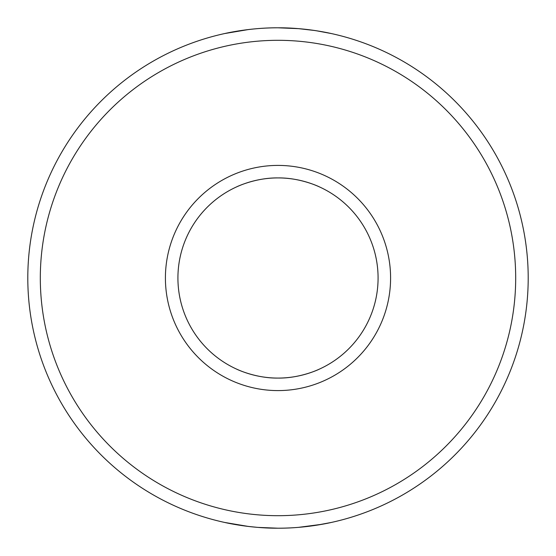 <?xml version="1.0" encoding="UTF-8"?>
<svg xmlns="http://www.w3.org/2000/svg" width="556" height="556" viewBox="0 0 556 556"><rect width="100%" height="100%" fill="white"/><g stroke="black" fill="none" stroke-linecap="round" stroke-linejoin="round"><path stroke-width="0.83" d="M277.826 528.2L257.921 527.394L277.826 528.2M224.721 522.459L239.58 525.232L224.721 522.459L248.289 526.428L257.247 527.338L248.365 526.442M278 27.8C306.613 27.619 331.932 33.694 331.279 33.541C331.918 33.68 306.571 27.619 278 27.8C306.613 27.619 331.932 33.694 331.279 33.541C331.918 33.68 306.571 27.619 278 27.8C249.442 27.612 224.068 33.687 224.721 33.541C224.061 33.687 249.401 27.619 278 27.8C249.442 27.612 224.068 33.687 224.721 33.541C224.061 33.687 249.401 27.619 278 27.8A250.2 250.2 0 0 1 528.2 278A250.2 250.2 0 0 1 278 528.2C249.442 528.388 224.068 522.313 224.721 522.459C224.068 522.313 249.401 528.381 278 528.2C306.613 528.381 331.932 522.306 331.279 522.459C331.918 522.32 306.571 528.381 278 528.2A250.2 250.2 0 0 1 27.8 278A250.2 250.2 0 0 1 278 27.8L298.655 28.655M224.721 33.541L248.289 29.572L224.721 33.541M278 515.69A237.69 237.69 0 0 0 515.69 278A237.69 237.69 0 0 0 278 40.31A237.69 237.69 0 0 0 40.31 278A237.69 237.69 0 0 0 278 515.69M278 390.59A112.59 112.59 0 0 1 165.41 278A112.59 112.59 0 0 1 278 165.41A112.59 112.59 0 0 1 390.59 278A112.59 112.59 0 0 1 278 390.59M278 177.92A100.08 100.08 0 0 0 177.92 278A100.08 100.08 0 0 0 278 378.08C300.393 378.4 319.644 369.059 319.283 369.17C319.63 369.073 300.31 378.407 278 378.08C255.635 378.4 236.356 369.059 236.717 369.17C236.369 369.073 255.642 378.4 278 378.08A100.08 100.08 0 0 0 378.08 278A100.08 100.08 0 0 0 278 177.92C255.593 177.607 236.369 186.934 236.717 186.83C236.369 186.934 255.663 177.593 278 177.92C300.344 177.6 319.651 186.934 319.283 186.83C319.63 186.927 300.303 177.593 278 177.92M316.468 30.775L327.206 32.686M331.279 33.541L316.399 30.768M314.592 30.49L298.398 28.634M316.496 525.218L331.279 522.459L322.285 524.252L298.468 527.359L314.515 525.524M323.933 523.947L327.213 523.314"/></g></svg>
